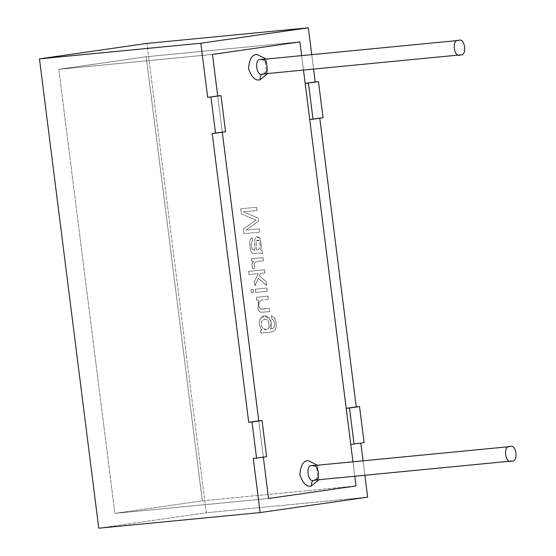 <?xml version="1.0" encoding="UTF-8"?>
<svg xmlns="http://www.w3.org/2000/svg" width="556" height="556" viewBox="0 0 556 556"><rect width="100%" height="100%" fill="white"/><g stroke="black" fill="none" stroke-linecap="round" stroke-linejoin="round"><path stroke-width="0.42" stroke-dasharray="2.78 2.08" d="M58.776 69.305L212.461 54.432L58.776 69.305L146.228 56.754L58.776 69.305L114.877 513.383L202.321 500.824L356.007 485.951L202.321 500.824L114.877 513.383L58.776 69.305L212.461 54.432L58.776 69.305L146.228 56.754L202.321 500.824L146.228 56.754L299.906 41.874L146.228 56.754L202.321 500.824L114.877 513.383L268.562 498.503L114.877 513.383L268.562 498.503L114.877 513.383L58.776 69.305L114.877 513.383L202.321 500.824L356.007 485.951L202.321 500.824L146.228 56.754L299.906 41.874L146.228 56.754L58.776 69.305M217.702 95.952L222.282 132.203L217.702 95.952M258.755 420.878L263.335 457.136L258.755 420.878M354.784 476.242L352.956 461.786L354.784 476.242M303.472 70.077L301.644 55.628L303.472 70.077M317.469 465.226L318.866 479.717L317.469 465.226M266.157 59.061L267.561 73.552L266.157 59.061M262.786 74.011L460.382 54.884L262.786 74.011C269.917 75.595 267.443 56.024 260.959 59.568M314.098 480.175L511.687 461.042L314.098 480.175C321.229 481.76 318.755 462.189 312.27 465.733M98.753 528.2L206.269 512.764L367.641 497.147L206.269 512.764L146.979 43.424L206.269 512.764L98.753 528.2M323.043 117.74L319.749 118.06L323.043 117.74M364.09 442.673L360.816 443.139L364.09 442.673M363.054 460.813L364.875 475.262L363.054 460.813M311.742 54.648L313.563 69.097L311.742 54.648M270.814 332.113L260.847 333.079L260.486 330.188L261.904 330.049C259.638 327.199 258.908 323.905 259.728 320.166C261.918 310.658 275.053 318.088 270.473 328.902L272.947 328.436C274.796 326.838 274.942 323.981 273.385 319.867L271.953 318.894L271.3 315.822L274.358 317.552C276.652 323.043 276.7 327.47 274.511 330.834L270.814 332.113L274.511 330.834C276.7 327.47 276.652 323.043 274.358 317.552L271.3 315.822L271.953 318.894L273.385 319.867C274.942 323.981 274.796 326.838 272.947 328.436L270.473 328.902L270.119 319.346L264.197 315.85L259.728 320.166C258.908 323.905 259.638 327.199 261.904 330.049L260.486 330.188L260.847 333.079L270.89 332.099L274.588 330.827C276.77 327.456 276.721 323.029 274.428 317.545L271.37 315.815L272.023 318.887L273.455 319.853C275.011 323.967 274.866 326.824 273.017 328.422L270.55 328.895C275.123 318.074 261.987 310.651 259.805 320.159C258.985 323.891 259.708 327.185 261.973 330.042L260.555 330.174L260.847 333.079L271.557 332.022L260.917 333.065L260.555 330.174L261.973 330.042C259.708 327.185 258.985 323.891 259.805 320.159L264.267 315.836L270.188 319.339L270.55 328.895L273.017 328.422C274.866 326.824 275.011 323.967 273.455 319.853L272.023 318.887L271.37 315.815L274.428 317.545C276.721 323.029 276.77 327.456 274.588 330.827L270.89 332.099M268.339 299.371L267.936 296.167L256.399 297.286L256.768 300.177L258.408 300.018L258.04 309.351L259.298 311.416L260.861 312.27L269.882 311.568L269.479 308.385L260.618 308.858L259.506 307.607L258.86 305.397L259.214 301.769L262.036 299.983L268.339 299.371L267.936 296.167L268.339 299.371L261.681 300.025L268.339 299.371M267.318 291.261L266.908 288.064L255.378 289.176L255.781 292.38L267.241 291.274L266.908 288.064L267.318 291.261L255.781 292.38L255.378 289.176L266.908 288.064L255.301 289.19L255.711 292.386L267.318 291.261M253.633 292.588L253.23 289.384L250.992 289.6L251.402 292.803L253.564 292.595L253.23 289.384L253.633 292.588L251.402 292.803L250.992 289.6L253.23 289.384L250.923 289.613L251.326 292.81L253.633 292.588M265.01 273.01L264.607 269.827L248.692 271.363L249.095 274.546L258.172 273.67L254.44 281.746L254.961 285.909L258.331 278.25L266.588 285.52L266.088 281.551L259.388 275.839L260.451 273.448L265.01 273.01L264.607 269.827L265.01 273.01L260.451 273.448L259.388 275.839L266.088 281.551L266.588 285.52L258.331 278.25L254.961 285.909L254.44 281.746L258.172 273.67L249.095 274.546L248.692 271.363L264.607 269.827L248.622 271.377L249.018 274.56L258.172 273.67L254.363 281.76L254.891 285.916L258.331 278.25L266.588 285.52L266.088 281.551L259.318 275.852L260.375 273.462L265.01 273.01M263.468 260.792L263.064 257.609L251.527 258.721L251.896 261.612L253.647 261.445C251.722 263.933 251.569 266.449 253.202 268.993L254.863 267.665L254.3 263.44L255.218 262.133L257.435 261.376L263.468 260.792L262.995 257.616L263.468 260.792L257.094 261.417L263.468 260.792M254.634 250.2L254.87 239.115L255.781 237.336L259.84 238.003L261.438 246.322L260.542 249.859L262.084 250.415L262.564 253.675L261.021 253.036L253.112 253.432L251.653 252.57L250.499 250.409L249.512 242.173L250.318 239.219L252.195 237.607L252.848 240.734L251.284 242.513L251.222 245.919L252.348 249.505L254.634 250.2L252.348 249.505L251.222 245.919L251.284 242.513L252.771 240.748L252.118 237.62L250.318 239.219L249.512 242.173L250.499 250.409L251.653 252.57L253.112 253.432L261.021 253.036L262.495 253.682L262.154 250.402L260.618 249.846L261.508 246.308L259.909 237.989L255.85 237.329L254.94 239.108L254.704 250.193L252.417 249.498L251.291 245.905L251.354 242.499L252.848 240.734L252.195 237.607L250.395 239.212L249.588 242.159L250.575 250.395L251.722 252.556L253.182 253.418L261.091 253.022L262.564 253.675L262.154 250.402L260.618 249.846L262.154 250.402L262.564 253.675L261.091 253.022L253.182 253.418L251.722 252.556L250.575 250.395L249.588 242.159L250.395 239.212L252.195 237.607L252.848 240.734L251.354 242.499L251.291 245.905L252.417 249.498L254.704 250.193L254.94 239.108L255.85 237.329L257.219 236.564L259.909 237.989L261.508 246.308L260.618 249.846L261.438 246.322L259.84 238.003L257.143 236.571L255.781 237.336L254.87 239.115L254.704 250.193L254.182 250.263L254.704 250.193M257.115 210.536L256.698 207.214L240.783 208.75L241.436 213.921L255.996 220.051L243.347 229.079L243.931 233.687L259.847 232.151L259.43 228.822L246.113 230.114L258.464 221.205L258.074 218.084L243.563 211.85L257.115 210.536L256.698 207.214L257.115 210.536L243.563 211.85L258.074 218.084L258.464 221.205L246.113 230.114L259.43 228.822L259.847 232.151L243.931 233.687L243.347 229.079L255.996 220.051L241.436 213.921L240.783 208.75L256.698 207.214L240.706 208.764L241.36 213.928L255.996 220.051L243.278 229.086L243.862 233.701L259.847 232.151L259.43 228.822L246.044 230.121L258.464 221.205L258.074 218.084L243.486 211.857L257.115 210.536M225.562 131.73L212.232 133.496L225.562 131.73M266.609 456.664L253.279 458.422L266.609 456.664M256.622 207.221L257.046 210.543L243.486 211.857L257.998 218.098L258.394 221.212L246.044 230.121L259.353 228.836L259.777 232.158L243.862 233.701L243.278 229.086L255.92 220.058L241.36 213.928L240.706 208.764L256.622 207.221M256.955 249.971L256.226 250.005L256.344 241.825L256.823 240.491L259.131 240.811C260.521 244.028 260.43 246.843 258.86 249.262L256.955 249.971L258.86 249.262C260.43 246.843 260.521 244.028 259.131 240.811L257.636 239.97L256.823 240.491L256.344 241.825L256.226 250.005L257.233 249.936L256.149 250.019L256.274 241.832L256.747 240.505L257.567 239.983L259.061 240.824C260.444 244.035 260.354 246.85 258.79 249.269L256.886 249.985L258.79 249.269C260.354 246.85 260.444 244.035 259.061 240.824L256.747 240.505L256.274 241.832L256.149 250.019L256.886 249.985M251.527 258.721L263.064 257.609L251.458 258.735L251.819 261.626L251.527 258.721M253.647 261.445L253.578 261.452C251.646 263.947 251.5 266.463 253.126 269L253.202 268.993C251.569 266.449 251.722 263.933 253.647 261.445M257.435 261.376L255.218 262.133L254.3 263.44L254.863 267.665L253.202 268.993L254.863 267.665L254.224 263.454L255.141 262.147L257.365 261.383L255.141 262.147L254.224 263.454L254.794 267.679L253.126 269C251.5 266.463 251.646 263.947 253.578 261.452L251.819 261.626L251.458 258.735L262.995 257.616L263.391 260.799L257.365 261.383M264.538 269.834L264.934 273.017L260.375 273.462L259.318 275.852L266.018 281.565L266.519 285.534L258.262 278.264L254.891 285.916L254.363 281.76L258.102 273.677L249.018 274.56L248.622 271.377L264.538 269.834M253.154 289.398L253.564 292.595L251.326 292.81L250.923 289.613L253.154 289.398M266.838 288.071L267.241 291.274L255.711 292.386L255.301 289.19L266.838 288.071M256.399 297.286L267.936 296.167L256.33 297.3L256.768 300.177L256.399 297.286M258.408 300.018L256.691 300.184L258.408 300.018L257.97 309.365L259.228 311.423L260.792 312.277L269.882 311.568L260.861 312.27L259.298 311.416L258.04 309.351L258.408 300.018M262.036 299.983L259.214 301.769L258.86 305.397L259.506 307.607L260.618 308.858L262.453 309.066L269.479 308.385L269.882 311.568L269.479 308.385L262.383 309.08L260.542 308.865L259.43 307.621L258.79 305.411L259.145 301.783L261.959 299.99L259.145 301.783L258.79 305.411L259.43 307.621L260.542 308.865L262.383 309.08L269.41 308.399L269.806 311.582L262.717 312.27L260.792 312.277L259.228 311.423L257.97 309.365L258.331 300.025L256.691 300.184L256.33 297.3L267.86 296.181L268.27 299.385L261.959 299.99M264.788 319.109L268.284 320.284L269.222 327.755C267.415 329.979 265.275 330.174 262.8 328.339L261.244 324.683L261.841 320.93L264.545 319.137L268.207 320.298L269.153 327.762L266.38 329.555L262.724 328.353L261.174 324.697L261.765 320.937L264.788 319.109L261.841 320.93L261.244 324.683L262.8 328.339L266.456 329.548L269.222 327.755L268.284 320.284L264.788 319.109L261.765 320.937L261.174 324.697L262.724 328.353C265.205 330.188 267.346 329.993 269.153 327.762L268.207 320.298L264.719 319.123M350.766 444.432L360.802 442.993L350.766 444.432M309.713 119.498L319.749 118.06L309.713 119.498M261.174 59.541L263.183 60.083L265.434 62.64L266.192 70.084L264.447 73.114L262.571 74.031M312.479 465.706L314.494 466.248L316.746 468.805L317.504 476.249L315.759 479.272L313.883 480.196"/><path stroke-width="0.83" d="M212.461 54.432L299.906 41.874L212.461 54.432L217.702 95.952L212.461 54.432L217.702 95.952L220.996 95.632L207.666 97.39L200.827 43.236L39.462 58.853L98.753 528.2L260.118 512.576L98.753 528.2L39.462 58.853L200.827 43.236L308.351 27.8L311.742 54.648L308.351 27.8L146.979 43.424L308.351 27.8L200.827 43.236L207.666 97.39L217.702 95.952L212.461 54.432L299.906 41.874L301.644 55.628L299.906 41.874L212.461 54.432M222.282 132.203L258.755 420.878L222.282 132.203M263.335 457.136L268.562 498.503L356.007 485.951L354.784 476.242L356.007 485.951L268.562 498.503L263.335 457.136M352.956 461.786L303.472 70.077L352.956 461.786L350.766 444.432L364.09 442.673L359.53 406.568L349.495 408.007L354.054 444.112L349.495 408.007L346.2 408.326L309.713 119.498L313.007 119.179L308.448 83.08L305.154 83.393L303.472 70.077L305.154 83.393L308.448 83.08L313.007 119.179L323.043 117.74L318.484 81.635L323.043 117.74L309.713 119.498L346.2 408.326L359.53 406.568L364.09 442.673L350.766 444.432L352.956 461.786M311.485 485.909C306.836 487.306 302.957 483.574 299.858 474.713C300.643 465.289 303.458 460.597 308.295 460.632L317.469 465.226L308.295 460.632C303.458 460.597 300.643 465.289 299.858 474.713C302.957 483.574 306.836 487.306 311.485 485.909L318.866 479.717L311.485 485.909C311.284 482.622 312.152 480.711 314.098 480.175L314.098 480.175C307.614 483.72 305.14 464.142 312.27 465.733C305.14 464.142 307.614 483.72 314.098 480.175C312.152 480.711 311.284 482.622 311.485 485.909M260.173 79.744C255.524 81.141 251.646 77.409 248.546 68.548C249.331 59.124 252.146 54.432 256.983 54.474L266.157 59.061L256.983 54.474C252.146 54.432 249.331 59.124 248.546 68.548C251.646 77.409 255.524 81.141 260.173 79.744L267.561 73.552L260.173 79.744C259.972 76.457 260.84 74.546 262.786 74.011L262.786 74.011C256.302 77.555 253.828 57.977 260.959 59.568C253.828 57.977 256.302 77.555 262.786 74.011C260.84 74.546 259.972 76.457 260.173 79.744M460.382 54.884C467.513 56.469 465.038 36.898 458.554 40.442C451.423 38.85 453.898 58.429 460.382 54.884L459.958 54.919L460.382 54.884C453.898 58.429 451.423 38.85 458.554 40.442C465.038 36.898 467.513 56.469 460.382 54.884L262.571 74.031M458.554 40.442L261.174 59.541M511.687 461.042C518.824 462.634 516.35 443.062 509.866 446.607C502.735 445.015 505.202 464.587 511.687 461.042L511.27 461.084L511.687 461.042C505.202 464.587 502.735 445.015 509.866 446.607C516.35 443.062 518.824 462.634 511.687 461.042L313.883 480.196M509.866 446.607L312.479 465.706M260.959 59.568C267.443 56.024 269.917 75.595 262.786 74.011M312.27 465.733C318.755 462.189 321.229 481.76 314.098 480.175M262.043 420.558L252.014 422.004L256.573 458.102L266.609 456.664L262.043 420.558L266.609 456.664L256.573 458.102L252.014 422.004L248.72 422.317L212.232 133.496L215.526 133.176L210.96 97.071L215.526 133.176L225.562 131.73L220.996 95.632L225.562 131.73L212.232 133.496L248.72 422.317L262.043 420.558L258.755 420.878L222.268 132.05L258.755 420.878L248.72 422.317L262.043 420.558M367.641 497.147L260.118 512.576L253.279 458.422L256.573 458.102L253.279 458.422L260.118 512.576L367.641 497.147L364.875 475.262L367.641 497.147M319.749 118.06L356.236 406.888L359.53 406.568L346.2 408.326L356.236 406.888L319.749 118.06M360.816 443.139L363.054 460.813L360.816 443.139M313.563 69.097L315.189 81.954L318.484 81.635L305.154 83.393L315.189 81.954L313.563 69.097M268.562 498.503L356.007 485.951L354.784 476.242L356.007 485.951L268.562 498.503L263.315 456.983L268.562 498.503M301.644 55.628L299.906 41.874L301.644 55.628M146.979 43.424L39.462 58.853L146.979 43.424M220.996 95.632L207.666 97.39L220.996 95.632"/></g></svg>

